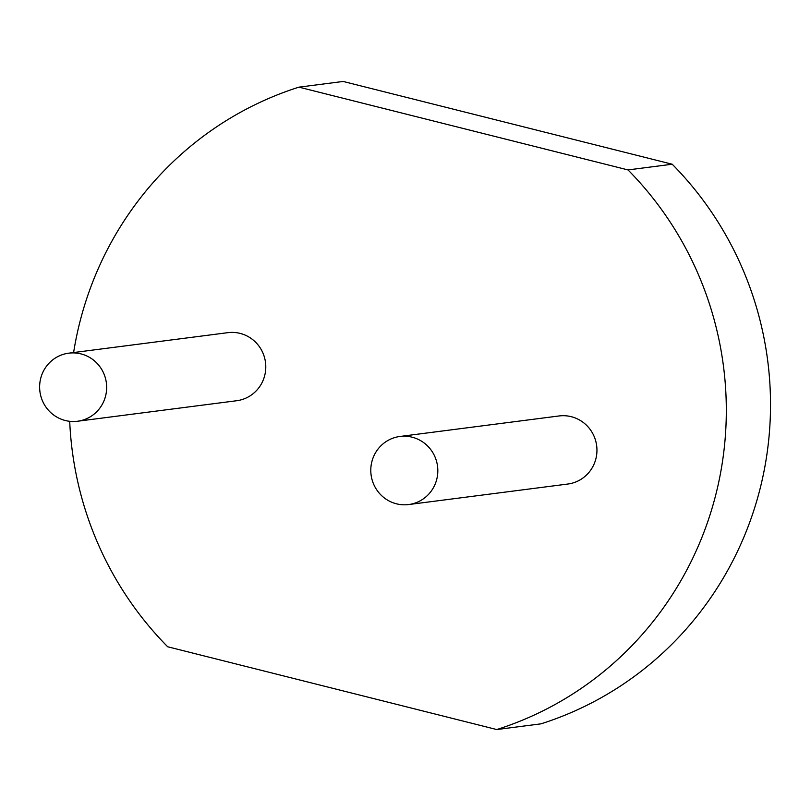 <?xml version="1.0" encoding="UTF-8"?>
<svg xmlns="http://www.w3.org/2000/svg" width="811" height="811" viewBox="0 0 811 811"><rect width="100%" height="100%" fill="white"/><g stroke="black" fill="none" stroke-linecap="round" stroke-linejoin="round"><path stroke-width="1.22" d="M496.758 729.545L540.957 723.848A336.322 328.343 82.7 0 0 672.218 164.227L628.008 169.925A336.322 328.343 82.7 0 1 496.758 729.545L167.695 646.772A336.322 328.343 82.7 0 1 69.705 421.304M628.008 169.925L298.945 87.152L343.154 81.455L672.218 164.227M73.608 352.542A336.322 328.343 82.7 0 1 298.945 87.152M77.532 421.244L236.66 400.735A34.315 33.504 -97.3 0 0 265.501 362.416A34.315 33.504 -97.3 0 0 227.881 332.662L68.763 353.17A34.315 33.504 82.7 0 1 106.373 382.924A34.315 33.504 82.7 0 1 77.532 421.244A34.315 33.504 82.7 0 1 40.55 379.011A34.315 33.504 82.7 0 1 68.763 353.17M408.693 504.543L567.822 484.035A34.315 33.504 -97.3 0 0 596.663 445.715A34.315 33.504 -97.3 0 0 559.043 415.962L399.924 436.47A34.315 33.504 82.7 0 1 437.534 466.224A34.315 33.504 82.7 0 1 408.693 504.543A34.315 33.504 82.7 0 1 371.712 462.311A34.315 33.504 82.7 0 1 399.924 436.47"/></g></svg>
